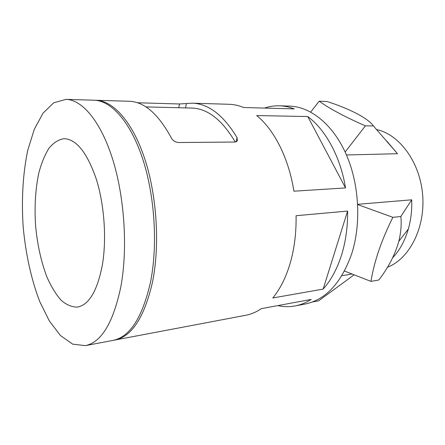 <?xml version="1.0" encoding="UTF-8"?>
<svg xmlns="http://www.w3.org/2000/svg" width="445" height="445" viewBox="0 0 445 445"><rect width="100%" height="100%" fill="white"/><g stroke="black" fill="none" stroke-linecap="round" stroke-linejoin="round"><path stroke-width="0.67" d="M357.713 204.583L392.885 217.327C381.504 240.061 374.195 261.41 370.958 281.39L344.497 271.055M370.958 281.39L378.812 280C388.351 267.656 395.026 254.757 398.831 241.296C400.978 232.457 401.646 224.197 400.839 216.509L411.697 199.811C412.081 210.001 410.969 219.73 408.354 229.003L398.831 241.296M392.885 217.327L400.839 216.509M319.16 101.204L327.031 101.493C349.258 108.63 367.898 118.081 373.388 125.929L365.406 125.857C345.142 116.99 329.728 108.769 319.16 101.204L310.693 112.057M346.46 154.971L397.491 153.709L373.388 125.929M365.406 125.857L345.136 152.001M85.351 345.637L112.997 340.403C129.818 336.976 142.283 317.73 150.393 282.664C157.919 245.89 154.888 196.189 142.745 159.065C130.569 121.88 111.206 100.598 94.117 100.214L65.993 99.363L53.7 102.812L42.97 113.23L34.254 129.406L27.812 150.06C22.912 173.105 21.371 199.605 23.157 226.627C25.615 253.6 31.278 279.532 39.722 301.532L49.306 320.923L60.448 335.536L72.668 344.152L85.351 345.637C101.399 342.372 113.225 322.77 120.823 286.841C127.854 249.133 124.672 197.964 112.819 159.777C100.937 121.524 82.28 99.719 65.993 99.363M113.959 340.203L114.921 340.041C131.792 336.604 144.297 317.38 152.44 282.375C160.005 245.668 156.985 196.067 144.82 159.015C132.621 121.908 113.214 100.659 96.076 100.27L95.097 100.264M323.137 289.1L272.791 297.966C280.216 288.983 286.04 277.296 290.274 262.912C294.418 248.399 296.353 232.668 296.075 215.714L347.601 211.069L323.137 289.1C330.841 280.478 336.915 269.342 341.343 255.697C345.698 241.935 347.779 227.061 347.601 211.069M264.491 108.085C269.297 106.427 274.27 105.665 279.41 105.804C284.338 105.949 289.289 106.978 294.267 108.897L243.587 107.512C238.759 105.504 233.97 104.425 229.22 104.291L192.351 103.179L186.416 103.535L185.532 107.901M345.531 187.929L293.895 191.189C288.772 158.181 274.103 129.551 256.698 115.561L307.768 116.54L345.531 187.929C340.486 156.812 325.629 129.812 307.768 116.54M277.925 305.582C283.621 306.878 289.361 306.994 295.141 305.932C300.653 304.892 306.004 302.722 311.2 299.413L261.287 308.663C256.281 312.067 251.119 314.27 245.801 315.266L114.921 340.041M279.41 105.804L289.5 106.105C310.438 106.666 332.893 124.261 346.132 154.215C359.326 184.141 361.446 223.957 351.556 254.256C341.07 283.27 325.573 299.869 305.059 304.052L295.141 305.932M376.648 129.584C399.471 134.423 420.147 162.264 422.672 195.216C425.331 228.157 409.261 258.895 387.478 267.245M397.491 153.709L386.694 141.004M392.69 257.733C399.732 250.257 404.956 240.678 408.354 229.003M357.702 204.311L411.697 199.811M102.328 265.148C106.778 239.193 104.391 204.906 96.32 179.224C87.22 152.802 76.512 139.279 64.197 138.668C58.657 139.469 53.6 142.628 49.033 148.141C44.856 154.81 41.446 163.104 38.804 173.022C35.433 189.086 34.36 206.63 35.583 225.654C37.347 244.633 41.146 261.793 46.986 277.135C51.147 286.519 55.809 294.173 60.982 300.108C66.355 304.842 71.84 307.167 77.436 307.095C89 304.908 97.294 290.924 102.328 265.148M192.351 103.179C208.599 103.735 223.501 115.227 237.068 137.644L237.374 140.982L235.199 142.033L178.373 142.522C175.191 142.122 172.838 140.587 171.303 137.911C158.342 113.987 144.314 101.772 129.222 101.271L96.076 100.27M137.433 102.762L179.507 103.98L186.416 103.535M312.373 301.994L318.648 300.809L354.098 274.832M235.238 142.033C222.15 119.889 207.665 108.563 191.789 108.063L145.921 106.9M237.068 137.644L236.061 141.922M179.507 103.98L178.762 107.729M352.045 274.025L341.849 275.705"/></g></svg>
